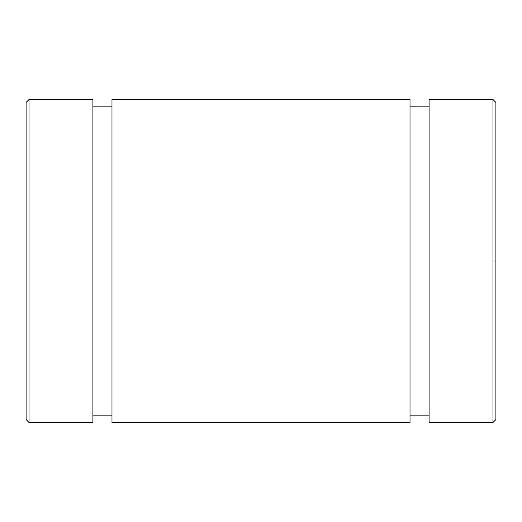 <?xml version="1.0" encoding="UTF-8"?>
<svg xmlns="http://www.w3.org/2000/svg" width="522" height="522" viewBox="0 0 522 522"><rect width="100%" height="100%" fill="white"/><g stroke="black" fill="none" stroke-linecap="round" stroke-linejoin="round"><path stroke-width="0.78" d="M111.982 99.506L111.982 422.494M111.989 422.494L410.018 422.494L410.018 99.506L111.989 99.506M29.036 99.506L29.036 422.494L29.036 99.506L92.903 99.506L92.903 422.494L29.036 422.494L26.1 419.558L26.1 102.442L29.036 99.506M26.1 356.428L26.1 165.572M495.9 261L495.9 102.442L492.964 99.506L492.964 422.494L492.964 261L495.9 261L492.964 261L492.964 99.506L429.097 99.506L429.097 422.494L492.964 422.494L495.9 419.558L495.9 261M111.982 415.153L111.982 99.604L111.982 106.847L92.903 106.847L92.903 99.604L92.903 422.396L92.903 415.153L111.982 415.153M429.097 106.847L410.018 106.847L410.018 99.526L410.018 349.087M410.018 415.153L429.097 415.153L429.097 422.474L429.097 172.912"/></g></svg>
